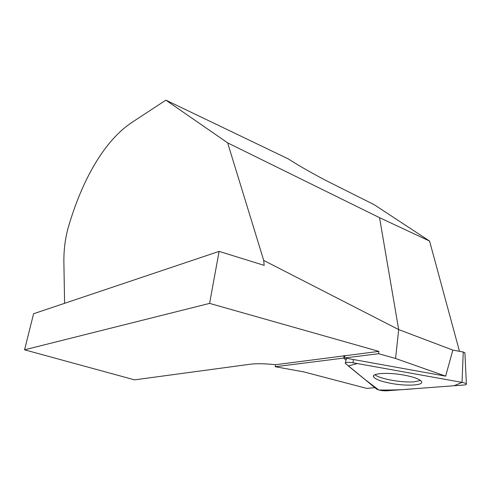 <?xml version="1.0" encoding="UTF-8"?>
<svg xmlns="http://www.w3.org/2000/svg" width="491" height="491" viewBox="0 0 491 491"><rect width="100%" height="100%" fill="white"/><g stroke="black" fill="none" stroke-linecap="round" stroke-linejoin="round"><path stroke-width="0.74" d="M452.886 350.114L398.692 329.596L379.543 217.679L227.64 142.869L165.878 100.139L288.217 158.863C298.602 165.639 316.818 175.962 330.744 182.922L374.222 204.716L429.576 241.063L459.478 351.31M227.64 142.869L263.722 260.426L398.692 329.596L395.58 358.491L378.61 353.698L344.725 357.964L344.792 355.779L343.817 355.601L344.13 355.865L343.626 358.105L346.051 360.118M462.025 382.385L357.344 363.549L348.291 365.899L363.757 378.567L378.837 390.001C391.695 390.222 403.976 389.762 415.674 388.627L454.046 385.742L462.025 382.385L353.041 362.775C348.223 362.076 345.627 362.235 345.247 363.26L376.603 389.087C378.929 390.277 382.176 390.861 386.349 390.83L464.167 384.981C465.916 384.834 466.653 384.49 466.376 383.956C465.898 383.367 464.443 382.845 462.025 382.385L463.246 351.998L452.831 350.101L445.644 376.149L395.58 358.491M343.626 358.105L275.236 366.716L275.543 364.709C264.852 363.592 256.327 363.444 249.968 364.261L134.565 379.856L24.55 349.813L209.589 303.389L219.103 251.386L264.152 265.361L263.722 260.426M374.903 387.694L366.617 388.363L303.874 371.908L275.236 366.716M445.644 376.149L344.725 357.964M344.13 355.865L275.543 364.709M378.61 353.698L378.874 351.378L344.792 355.779M378.874 351.378L209.589 303.389M165.878 100.139L132.061 122.314C104 140.899 82.052 180.289 68.366 227.1C65.223 238.104 63.732 249.864 63.885 262.36L64.585 303.321M379.543 217.679L429.576 241.063M219.103 251.386L33.603 313.731L24.55 349.813M420.542 380.457L414.398 381.783C402.282 382.968 379.291 378.849 375.02 374.713M463.246 351.998L464.909 352.814M391.333 383.44C406.824 386.349 424.187 385.392 421.542 381.513C419.762 379.138 413.901 376.996 403.964 375.093C388.264 372.16 371.638 373.203 373.565 376.744C375.081 379.248 381.01 381.476 391.333 383.44M353.36 359.522L353.041 362.775M464.903 352.642L466.376 383.956M346.523 358.289L345.333 362.923M373.792 375.541L373.565 376.744"/></g></svg>
